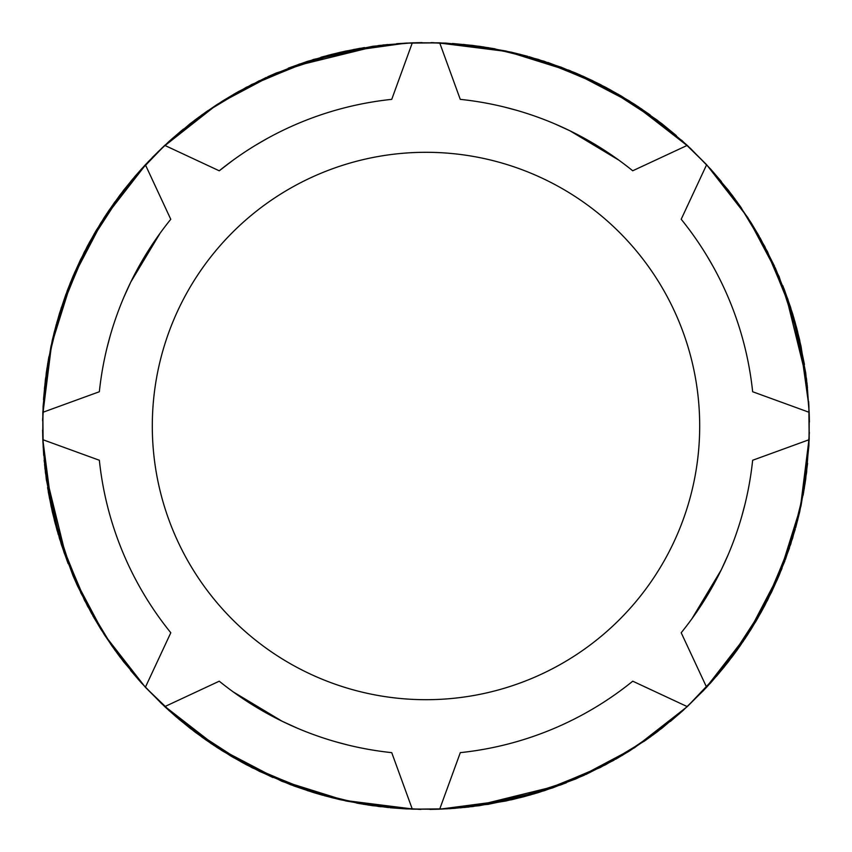 <?xml version="1.0" encoding="UTF-8"?>
<svg xmlns="http://www.w3.org/2000/svg" width="852" height="852" viewBox="0 0 852 852"><rect width="100%" height="100%" fill="white"/><g stroke="black" fill="none" stroke-linecap="round" stroke-linejoin="round"><path stroke-width="1.28" d="M460.314 752.635L439.685 809.176L412.315 809.176L391.739 752.646A328.435 328.435 0 0 1 219.252 681.195L164.734 706.627L176.47 717.118L164.734 706.627L145.373 687.266L164.734 706.627L195.012 732.028L233.938 757.843M259.349 771.305L291.086 784.905L259.349 771.305M363.389 804.277L406.234 808.91L435.809 809.293L406.234 808.91L389.96 807.728M522.691 797.035L538.389 792.584L566.314 782.828M643.761 741.581L656.988 732.028L679.885 713.316L656.988 732.028L643.761 741.581M762.849 609.159L747.726 634.57L737.118 650.087L756.022 621.183M795.661 527.782L799.666 511.956L805.172 482.903L799.666 511.956L795.661 527.782M632.706 170.773L687.266 145.373L706.627 164.734L681.195 219.252A328.435 328.435 0 0 1 752.646 391.739L809.176 412.315L806.524 378.97L784.905 291.086M774.606 266.356L760.048 237.783M706.713 164.83L740.154 206.195L767.492 251.66L792.584 313.611L806.524 378.97L809.176 412.315L806.982 382.825L809.176 412.315L809.176 439.685L808.91 406.234L799.666 340.044L779.058 276.463L747.726 217.43L706.627 164.734L687.266 145.373L661.823 123.668L605.74 87.319L544.194 61.248L492.712 48.426L439.824 42.824M560.914 67.095L592.651 80.695L575.537 72.942L547.879 62.462M488.611 47.723L445.766 43.09L416.191 42.706L445.766 43.09L488.611 47.723M331.705 54.358L298.658 64.347L329.309 54.965M208.239 110.419L195.012 119.972L172.115 138.684L195.012 119.972L208.239 110.419M95.978 230.817L114.882 201.913L104.274 217.43L89.151 242.841M56.338 324.218L52.334 340.044L46.828 369.097L52.334 340.044L56.338 324.218M42.813 439.525L45.476 473.03L59.416 538.389L84.508 600.341L111.846 645.805L145.287 687.17M46.487 480.613L42.824 439.685L52.334 511.956L72.942 575.537L104.274 634.57L145.373 687.266L170.805 632.748A328.435 328.435 0 0 1 99.354 460.261L42.824 439.685L42.824 412.315L42.824 439.685L43.708 455.405M49.299 497.493L61.248 544.194L68.149 563.683L61.248 544.194L46.296 479.293M112.006 646.04L123.668 661.823L146.448 688.416L123.668 661.823L112.006 646.04M205.343 739.557L222.564 750.995L253.055 768.195L222.564 750.995L169.388 710.887M293.173 785.682L345.987 800.976L380.524 806.716L345.987 800.976L282.3 781.476M145.373 687.266L169.218 710.738L222.564 750.995L282.087 781.39L345.987 800.976L412.315 809.176L439.685 809.176L479.058 805.736L521.339 797.376L487.546 804.448M561.819 784.564L605.74 764.681M809.176 439.685L752.646 460.261A328.435 328.435 0 0 1 681.195 632.748L706.627 687.266L687.266 706.627L710.738 682.782L750.995 629.436L781.39 569.913L800.976 506.013L809.176 439.685L808.825 404.679M805.704 372.707L790.752 307.806L783.851 288.317M739.994 205.96L728.332 190.177L705.552 163.584M682.612 141.112L629.436 101.005L598.945 83.805M569.7 70.524L506.013 51.024L471.475 45.284M170.773 219.294L145.373 164.734L164.734 145.373L219.252 170.805A328.435 328.435 0 0 1 391.739 99.354L412.315 42.824L372.942 46.264L327.157 55.54M307.583 61.323L246.26 87.319L206.418 111.687M396.595 43.708L412.315 42.824L439.685 42.824L406.234 43.09L340.044 52.334L276.463 72.942L217.43 104.274L162.168 147.79M106.394 214.182L123.668 190.177L135.596 175.65L164.734 145.373L141.262 169.218L101.005 222.564L70.609 282.087L51.024 345.987L42.824 412.315L99.354 391.739A328.435 328.435 0 0 1 170.805 219.252M63.985 552.33L76.818 584.387L63.985 552.33M130.59 670.428L141.262 682.782L161.901 703.965L141.262 682.782L130.59 670.428M232.01 756.725L260.318 771.774M419.503 809.368L372.942 805.736L356.828 803.127L388.576 807.589M615.421 759.366L629.436 750.995L653.878 734.349L629.436 750.995L615.421 759.366M716.404 676.35L728.332 661.823L745.606 637.818M785.384 559.615L795.289 529.124M788.015 299.67L775.182 267.613L788.015 299.67M721.41 181.572L710.738 169.218L690.099 148.035L710.738 169.218L721.41 181.572M622.12 96.532L605.74 87.319L579.104 74.475M463.424 44.41L495.172 48.873L479.058 46.264L432.497 42.632M421.974 42.6L412.08 42.834M387.5 44.517L345.987 51.024L330.661 54.624L364.454 47.552M236.579 92.634L222.564 101.005L198.122 117.651L222.564 101.005L238.73 91.42M94.157 233.938L119.972 195.012L145.373 164.734L123.668 190.177L87.319 246.26L61.248 307.806L48.426 359.288L42.824 412.176M706.627 164.734L681.621 140.218M582.64 76.03L600.341 84.508L641.812 109.077L600.341 84.508L568.465 70.024M520.402 54.379L473.03 45.476L431.112 42.611M387.607 44.506L340.044 52.334L321.044 57.222M234.162 94.018L201.242 115.361L217.43 104.274L259.445 80.642M164.564 145.532L152.146 157.641M84.401 251.862L59.416 313.611L48.479 359.022M750.356 374.358L749.057 366.797M713.124 266.538L706.915 255.824M618.829 160.133L569.913 130.771L554.62 123.796M516.269 110.217L504.309 107.032M477.642 750.356L485.203 749.057M493.191 747.492L494.852 747.14M585.462 713.124L592.129 709.322M160.133 233.171L130.771 282.087L123.796 297.38M110.217 335.731L107.032 347.691M699.694 426A273.694 273.694 0 0 0 289.147 188.974A273.694 273.694 0 0 0 289.147 663.026A273.694 273.694 0 0 0 699.694 426M632.748 170.805A328.435 328.435 0 0 0 460.261 99.354L439.685 42.824L404.679 43.175M460.261 752.646A328.435 328.435 0 0 0 632.748 681.195L687.266 706.627L706.627 687.266L732.028 656.988L757.843 618.062M374.358 101.644L366.797 102.943M266.538 138.876L255.824 145.085M232.575 160.559L219.252 170.805M493.468 48.564L473.03 45.476L452.455 43.495M360.311 48.244L340.044 52.334L306.315 61.738M276.25 73.027L268.05 76.627M132.859 178.845L119.972 195.012L107.97 211.839M66.009 294.015L59.416 313.611L53.9 333.526M59.384 538.283L72.942 575.537L88.054 607.114M114.807 649.991L145.373 687.266L175.65 716.404L190.177 728.332L214.182 745.606M210.188 742.923L251.66 767.492L294.483 786.162M313.834 792.648L322.418 795.161M331.598 797.621L378.97 806.524L420.888 809.389M469.175 806.982L449.26 808.718M460.41 807.877L511.956 799.666L530.956 794.778M617.838 757.982L650.758 736.639M767.599 600.138L792.584 538.389L803.521 492.978M45.018 469.175L42.824 439.685L45.476 473.03L67.095 560.914M77.394 585.643L91.952 614.217M520.295 797.642L553.342 787.653M299.67 63.985L267.613 76.818L299.67 63.985M183.478 129.025L169.218 141.262L148.035 161.901L169.218 141.262L181.572 130.59M95.275 232.01L80.226 260.318M42.632 419.503L46.264 372.942L48.873 356.828L44.41 388.576M47.552 487.546L54.624 521.339M92.634 615.421L101.005 629.436L117.651 653.878L101.005 629.436L92.634 615.421M290.074 784.522L322.876 795.289M552.33 788.015L584.387 775.182L552.33 788.015M670.428 721.41L682.782 710.738L703.965 690.099L682.782 710.738L670.428 721.41M755.468 622.12L764.681 605.74L777.525 579.104M807.589 463.424L803.127 495.172L805.736 479.058L809.368 432.497M809.4 421.974L809.166 412.08M807.483 387.5L800.976 345.987L793.702 317.327M759.366 236.579L750.995 222.564L734.349 198.122L750.995 222.564L759.366 236.579M354.507 49.299L307.806 61.248L288.317 68.149L307.806 61.248L372.707 46.296M163.584 146.448L190.177 123.668L205.96 112.006L190.177 123.668M412.315 809.176L447.321 808.825M479.293 805.704L544.194 790.752L576.974 778.451M622.024 755.532L661.823 728.332L688.416 705.552M710.887 682.612L724.157 667.063M739.557 646.657L750.995 629.436L761.486 611.629M781.476 569.7L800.976 506.013L806.716 471.475M809.176 412.315L805.736 372.942L796.46 327.157M790.677 307.583L764.681 246.26L740.313 206.418M618.062 94.157L656.988 119.972L687.266 145.373L629.436 101.005L569.913 70.609L506.013 51.024L439.685 42.824M233.171 691.867L282.087 721.229L297.38 728.204M335.731 741.783L347.691 744.967M145.373 164.734L134.882 176.47L158.515 151.294M67.095 291.086L72.942 276.463L80.695 259.349L67.095 291.086L84.508 251.66L109.077 210.188L84.508 251.66L70.024 283.535M47.723 363.389L43.09 406.234L42.706 435.809L43.09 406.234L47.723 363.389M54.965 522.691L64.347 553.342L54.358 520.295M110.419 643.761L119.972 656.988L138.684 679.885L119.972 656.988L110.419 643.761M242.841 762.849L217.43 747.726L201.913 737.118L230.817 756.022M324.218 795.661L340.044 799.666L369.097 805.172L340.044 799.666L324.218 795.661M488.611 804.277L439.685 809.176L473.03 806.524L560.914 784.905M585.643 774.606L614.217 760.048M706.627 687.266L728.332 661.823L764.681 605.74L790.752 544.194L803.574 492.712L809.176 439.824M784.905 560.914L771.305 592.651L779.058 575.537L789.538 547.879M804.277 488.611L808.91 445.766L809.293 416.191L808.91 445.766L804.277 488.611M797.642 331.705L787.653 298.658M741.581 208.239L732.028 195.012L713.316 172.115L732.028 195.012L741.581 208.239M621.183 95.978L650.087 114.882L634.57 104.274L609.159 89.151M527.782 56.338L511.956 52.334L482.903 46.828L511.956 52.334L527.782 56.338M291.086 67.095L378.97 45.476L412.315 42.824L378.97 45.476L313.611 59.416L251.66 84.508L206.195 111.846L164.83 145.287M42.611 420.888L45.476 378.97L54.379 331.598L45.476 378.97L43.495 399.545M48.244 491.689L52.334 511.956L61.738 545.685M73.027 575.75L77.745 586.41M80.642 592.555L104.274 634.57L115.361 650.758L94.018 617.838M178.845 719.141L195.012 732.028L211.839 744.03M294.015 785.991L313.611 792.584L333.526 798.1M530.05 795.033L575.537 779.058L613.27 760.58M649.991 737.193L687.266 706.627L719.45 672.771M732.166 656.807L737.481 649.597M742.923 641.812L767.492 600.341L781.976 568.465M797.621 520.402L806.524 473.03L809.23 438.12M808.899 406.01L808.633 401.484M807.291 385.626L799.666 340.044L794.778 321.044M757.982 234.162L736.639 201.242M600.138 84.401L538.389 59.416L492.978 48.479M691.867 618.829L721.229 569.913L728.204 554.62M741.783 516.269L744.967 504.309M42.824 412.315L43.175 447.321M687.266 706.627L634.57 747.726L575.537 779.058L511.956 799.666L439.685 809.176L479.058 805.736L524.843 796.46M544.417 790.677L605.74 764.681L645.582 740.313M619.99 95.275L591.682 80.226M67.478 290.074L56.711 322.876M229.88 755.468L246.26 764.681L272.896 777.525M430.026 809.4L439.92 809.166M464.5 807.483L506.013 800.976L534.673 793.702M55.54 524.843L46.264 479.058L42.93 442.412M44.123 460.41L52.334 511.956L57.222 530.956M251.862 767.599L313.611 792.584L359.022 803.521M797.035 329.309L792.584 313.611L782.828 285.686M266.356 77.394L237.783 91.952M455.405 808.292L439.685 809.176L473.03 806.524L538.389 792.584L600.341 767.492L645.805 740.154L687.17 706.713M141.112 169.388L101.005 222.564L83.805 253.055M70.524 282.3L51.024 345.987L45.284 380.524M61.323 544.417L87.319 605.74L111.687 645.582M756.725 619.99L771.774 591.682M804.448 364.454L797.376 330.661M676.35 135.596L661.823 123.668L637.818 106.394M561.926 67.478L529.124 56.711M412.315 42.824L382.825 45.018M96.532 229.88L87.319 246.26L74.475 272.896M42.6 430.026L42.834 439.92M44.517 464.5L51.024 506.013L58.298 534.673M164.734 706.627L190.177 728.332L246.26 764.681L307.806 790.752L359.288 803.574L412.176 809.176M43.069 412.23L51.589 344.496L71.994 279.371L103.624 218.889L145.49 164.969M154.382 155.724L155.746 154.35M439.77 43.069L507.504 51.589L572.629 71.994L633.111 103.624L687.031 145.49M696.276 154.382L697.65 155.746M808.931 439.77L800.411 507.504L780.006 572.629L748.375 633.111L706.51 687.031M697.618 696.276L696.254 697.65M412.23 808.931L344.496 800.411L279.371 780.006L218.889 748.375L164.969 706.51M155.724 697.618L154.35 696.254"/></g></svg>
